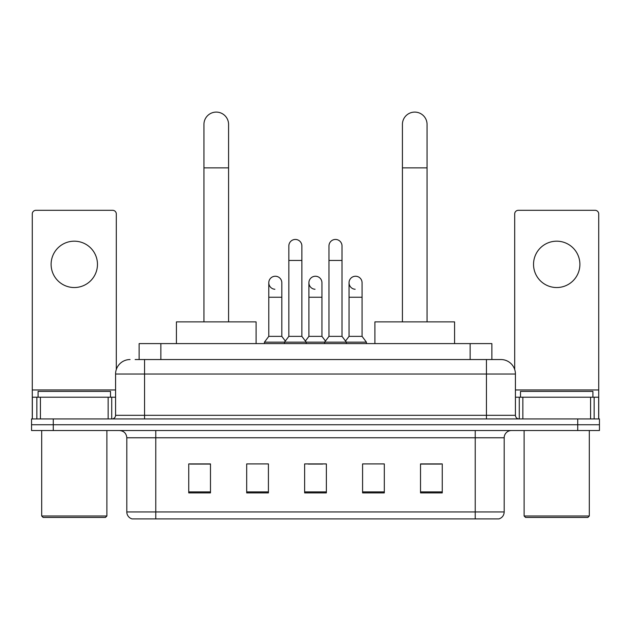 <?xml version="1.0" encoding="UTF-8"?>
<svg xmlns="http://www.w3.org/2000/svg" width="631" height="631" viewBox="0 0 631 631"><rect width="100%" height="100%" fill="white"/><g stroke="black" fill="none" stroke-linecap="round" stroke-linejoin="round"><path stroke-width="0.95" d="M139.128 359.544L139.128 343.603L491.872 343.603L491.872 359.544M135.468 359.544L495.863 359.544M135.137 359.544L144.554 359.544L144.554 374.025L115.576 374.025L115.576 415.316A3.62 3.62 0 0 1 111.955 418.937M130.065 359.544A14.489 14.489 0 0 0 115.576 374.025M500.935 359.544A14.489 14.489 0 0 1 515.424 374.025L486.446 374.025L486.446 359.544L500.714 359.544M515.424 374.025L515.424 415.316C515.637 417.517 516.844 418.724 519.045 418.937M53.28 418.937L31.55 418.937L31.55 424.734L53.28 424.734L31.55 424.734L31.55 430.531L53.28 430.531L53.28 424.734L577.72 424.734L53.28 424.734L53.28 418.937L577.72 418.937L577.72 424.734L599.45 424.734L577.72 424.734L577.72 430.531L53.28 430.531M577.72 430.531L599.45 430.531L599.45 418.937L577.72 418.937M504.193 511.946C503.995 515.417 502.26 517.736 498.979 518.903L475.222 518.903L475.222 511.946L504.193 511.946L504.193 437.772A7.241 7.241 0 0 1 511.441 430.531M475.222 518.903L132.021 518.903A7.241 7.241 0 0 1 126.807 511.946L126.807 437.772C126.374 433.371 123.96 430.957 119.559 430.531M442.26 492.898L442.26 463.919L420.53 463.919L420.53 492.898L442.26 492.898M384.311 492.898L384.311 463.919L362.58 463.919L362.58 492.898L384.311 492.898M210.47 492.898L210.47 463.919L188.74 463.919L188.74 492.898L210.47 492.898M268.42 492.898L268.42 463.919L246.689 463.919L246.689 492.898L268.42 492.898M326.369 492.898L326.369 463.919L304.631 463.919L304.631 492.898L326.369 492.898M126.807 511.946L155.778 511.946L155.778 518.903L145.982 518.903M462.192 518.903L168.808 518.903M420.53 464.069L440.817 464.069M190.183 464.069L210.47 464.069M308.18 464.069L322.67 464.069M74.284 241.184A23.181 23.181 0 0 0 51.111 264.357A23.181 23.181 0 0 0 74.284 287.539A23.181 23.181 0 0 0 97.466 264.357A23.181 23.181 0 0 0 74.284 241.184M108.153 418.937L108.153 397.207L40.423 397.207L40.423 418.937M116.301 369.506L116.301 213.941A3.62 3.62 0 0 0 112.681 210.32L35.896 210.32A3.62 3.62 0 0 0 32.276 213.941L32.276 397.207L40.423 397.207M108.153 397.207L115.576 397.207M32.276 418.937L32.276 397.207M105.432 517.452L43.137 517.452L41.693 516L106.884 516L105.432 517.452M41.693 430.531L41.693 516M106.884 430.531L106.884 516M110.504 397.207L110.504 391.409L38.073 391.409L38.073 397.207M203.947 321.873L203.947 124.41A12.312 12.312 0 0 1 216.259 112.097A12.312 12.312 0 0 1 228.58 124.41A12.312 12.312 0 0 0 216.259 112.097M228.58 321.873L228.58 124.41M256.099 343.603L256.099 321.873L176.42 321.873L176.42 343.603M402.42 321.873L402.42 124.41A12.312 12.312 0 0 1 414.741 112.097A12.312 12.312 0 0 1 427.053 124.41A12.312 12.312 0 0 0 414.741 112.097M427.053 321.873L427.053 124.41M454.58 343.603L454.58 321.873L374.901 321.873L374.901 343.603M288.84 260.445L301.878 260.445L301.878 336.362L288.84 336.362L288.84 245.964A6.523 6.523 0 0 1 295.773 239.457A6.523 6.523 0 0 1 301.878 245.964A6.523 6.523 0 0 0 295.773 239.457M288.84 336.362L284.494 342.16L284.494 343.603M301.878 336.362L306.224 342.16L264.436 342.16L264.436 343.603M328.972 336.362L328.972 260.445L342.01 260.445L342.01 336.362L328.972 336.362L324.626 342.16L306.224 342.16L306.224 343.603M328.972 260.445L328.972 245.964A6.523 6.523 0 0 1 335.905 239.457A6.523 6.523 0 0 1 342.01 245.964A6.523 6.523 0 0 0 335.905 239.457M342.01 336.362L346.356 342.16L324.626 342.16L324.626 343.603M362.076 336.362L362.076 297.248L349.038 297.248L349.038 336.362L362.076 336.362L366.422 342.16L346.356 342.16L346.356 343.603M274.887 289.266A6.523 6.523 0 0 1 268.782 282.759A6.523 6.523 0 0 1 275.708 276.252A6.523 6.523 0 0 1 281.82 282.759L281.82 297.248L268.782 297.248L268.782 282.759M281.82 297.248L281.82 336.362L268.782 336.362L268.782 297.248M268.782 336.362L264.436 342.16M281.82 336.362L285.33 341.048M315.019 289.266A6.523 6.523 0 0 1 308.906 282.759A6.523 6.523 0 0 1 315.839 276.252A6.523 6.523 0 0 1 321.944 282.759L321.944 297.248L308.906 297.248L308.906 282.759M321.944 297.248L321.944 336.362L308.906 336.362L308.906 297.248M308.906 336.362L305.396 341.048M321.944 336.362L325.462 341.048M355.15 289.266A6.523 6.523 0 0 1 349.038 282.759A6.523 6.523 0 0 1 355.963 276.252A6.523 6.523 0 0 1 362.076 282.759L362.076 297.248M349.038 336.362L345.528 341.048M366.422 342.16L366.422 343.603M556.716 241.184A23.181 23.181 0 0 0 533.534 264.357A23.181 23.181 0 0 0 556.716 287.539A23.181 23.181 0 0 0 579.889 264.357A23.181 23.181 0 0 0 556.716 241.184M590.577 418.937L590.577 397.207L522.847 397.207L522.847 418.937M598.724 418.937L598.724 397.207L598.724 418.937M590.577 397.207L598.724 397.207L598.724 213.941A3.62 3.62 0 0 0 595.104 210.32L518.319 210.32A3.62 3.62 0 0 0 514.699 213.941L514.699 369.506M515.424 397.207L522.847 397.207M587.863 517.452L525.568 517.452L524.116 516L589.307 516L587.863 517.452M524.116 430.531L524.116 516M589.307 430.531L589.307 516M592.927 397.207L592.927 391.409L520.496 391.409L520.496 397.207M160.858 359.544L160.858 343.603M470.142 359.544L470.142 343.603M144.554 418.937L144.554 415.316L515.424 415.316M115.576 415.316L144.554 415.316L144.554 374.025L486.446 374.025L486.446 418.937M475.222 430.531L475.222 437.772L126.807 437.772M504.193 437.772L475.222 437.772L475.222 511.946L155.778 511.946L155.778 430.531M326.369 491.888L304.631 491.888M268.42 491.888L246.689 491.888M210.47 491.888L188.74 491.888M384.311 491.888L362.58 491.888M442.26 491.888L420.53 491.888M115.576 389.966L32.276 389.966M111.719 397.207L111.719 418.937M32.331 397.207L32.331 418.937M36.858 418.937L36.858 397.207M203.947 167.878L228.58 167.878M402.42 167.878L427.053 167.878M598.724 389.966L515.424 389.966M598.669 418.937L598.669 397.207M594.142 397.207L594.142 418.937M519.281 418.937L519.281 397.207M301.878 260.445L301.878 245.964M342.01 260.445L342.01 245.964M349.038 297.248L349.038 282.759"/></g></svg>
